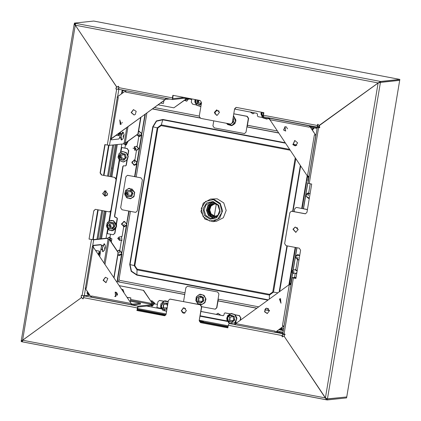 <?xml version="1.0" encoding="UTF-8"?>
<svg xmlns="http://www.w3.org/2000/svg" width="421" height="421" viewBox="0 0 421 421"><rect width="100%" height="100%" fill="white"/><g stroke="black" fill="none" stroke-linecap="round" stroke-linejoin="round"><path stroke-width="0.63" d="M120.674 207.753L122.043 209.79L135.278 212.316L135.751 212.331L137.225 210.905L142.409 179.92L141.04 177.883L127.805 175.357L127.331 175.336L125.858 176.762L120.674 207.753M136.209 176.888L127.452 175.331M218.988 110.944L216.831 110.644M217.425 110.649L216.704 110.655L215.236 112.081L214.931 113.912M217.178 110.676L219.046 111.028M234.029 113.886L246.969 116.349L248.332 118.385L246.027 132.162L244.559 133.589L214.3 127.889L212.931 125.853L213.768 120.864M247.138 127.005L248.579 118.359L247.216 116.322L234.039 113.812M296.847 207.506L307.425 209.595M296.6 207.532L296.126 207.511L294.658 208.937L294.205 211.626M307.435 209.521L301.694 208.427M126.079 193.434L127.552 192.008L127.921 195.491L126.079 193.434M126.253 193.486L129.068 194.023L126.253 193.486M295.279 269.587L297.21 270.629M296.794 273.108L295.705 273.592M294.332 269.95L295.253 269.587L297.194 270.708M296.8 273.055L295.679 273.592L294.705 273.434M292.932 270.098L293.3 273.582L291.464 271.524L292.932 270.098L295.279 269.85L297.105 271.235M296.889 272.534L295.653 273.334L293.3 273.582M291.637 271.582L294.447 272.119L291.637 271.582M308.083 183.324L308.035 179.835L308.546 179.867M308.009 183.067L308.498 180.146M136.62 146.203L138.762 148.566L137.046 150.208M135.678 146.571L136.599 146.208L138.714 148.571L137.02 150.213L136.046 150.05M134.273 146.719L136.625 146.471L138.462 148.524L136.993 149.95L134.646 150.202L134.273 146.719L136.115 148.776L134.646 150.202M135.794 148.734L132.978 148.197L135.794 148.734M121.516 236.465L121.943 240.47M120.569 236.834L121.49 236.47L121.916 240.475L120.943 240.312M119.169 236.981L121.522 236.734L121.89 240.212L119.543 240.465L117.701 238.407L119.169 236.981L119.543 240.465M117.875 238.46L120.69 238.996L117.875 238.46M118.333 89.231L118.775 86.573M83.768 295.752L83.274 298.715M105.082 247.922L104.55 249.074L104.976 246.838L105.082 247.922M123.127 136.33L123.658 135.178L123.232 137.414L123.127 136.33M199.27 116.07L154.575 107.55M277.107 130.905L247.427 125.248M250.153 112.007L252.895 113.833L254.631 112.86L250.153 112.007M184.466 100.303L186.698 101.219L189.013 98.382L188.976 99.009L184.466 100.303M250.427 112.06L253.021 113.817M184.635 100.182L186.824 101.198M101.466 174.962L114.954 177.462L101.466 174.962L100.103 172.926L104.834 144.64L109.465 145.377L110.444 139.54M105.071 144.687L100.351 172.899L101.714 174.936M93.762 210.8L89.031 239.086L93.762 210.8L95.235 209.374L95.704 209.395L109.539 211.921M81.416 297.705L81.327 295.353L84.3 295.774L85.489 288.659M22.771 340.105L81.464 297.673M119.232 89.384L115.854 89.005L116.517 86.768L75.375 25.302M106.95 238.17L92.836 239.665L89.278 239.06M107.839 239.154L107.765 238.323L93.662 239.823L89.031 239.086M109.465 145.377L123.558 143.877L123.953 142.993L125.521 143.072L138.151 133.931L140.909 117.443M116.864 86.936L115.949 88.131M81.321 295.353L81.216 297.7M107.787 238.996L109.428 239.239L118.312 252.479L114.096 277.665M107.86 239.16L109.428 239.239M105.018 264.135L109.181 239.265L118.064 252.505L113.902 277.376M140.635 117.643L137.904 133.957L125.274 143.098L128.005 126.779M115.854 89.005L118.685 89.194M102.492 245.385L102.292 245.169L101.361 246.811M101.14 248.132L101.44 249.642L101.708 249.516M89.868 295.184L84.3 295.774M121.18 133.725L120.974 133.51L120.048 135.152M119.827 136.467L120.122 137.983L120.39 137.851M116.101 88.978L116.101 88.115M74.564 24.018L74.275 24.323L75.28 25.313L22.602 340.121L21.224 340.642L22.134 340.71M75.07 24.376L75.343 24.976M22.571 340.315L22.102 340.81L21.234 340.652L74.191 24.108M74.27 24.044L75.122 24.202M107.771 193.928L104.918 190.739L102.619 193.718L105.492 196.139L107.771 193.928M114.707 177.488L116.075 179.525L110.886 210.511L109.418 211.937M105.618 196.123L105.008 196.081L102.85 193.371L105.045 190.734M114.954 177.462L116.322 179.499L111.133 210.484L109.665 211.91M94.009 210.774L95.356 209.369M311.198 128.089L311.151 127.337M313.919 128.284L313.256 128.352L312.229 129.621L312.856 127.663M313.256 128.352L313.024 127.695M380.437 82.311L399.724 80.264L399.871 79.401L380.584 81.453L380.437 82.311L378.142 82.911L380.584 81.453L74.428 23.097L75.569 23.981L75.301 25.192L116.538 86.647L117.438 86.994M186.761 97.951L172.594 99.551L172.426 97.888L118.643 87.636L118.785 86.773L118.327 86.258L117.991 86.51L118.454 86.263M319.565 126.926L317.397 127.153L317.229 125.484L317.739 124.269L319.26 125.463M319.15 126.126L317.56 126.289L317.866 124.274M184.251 97.472L172.736 98.688M173.094 95.346L172.757 98.693M118.643 87.636L118.811 89.299L172.557 99.54M234.629 108.855L232.324 122.627L234.629 108.855L236.097 107.429L236.57 107.444L263.878 112.649L263.446 115.233L263.609 116.901L317.355 127.137M186.529 98.077L186.498 98.682L173.868 107.823L186.745 98.656L184.477 98.293M173.868 107.823L158.301 104.855M287.548 128.831L286.064 126.616M312.514 130.042L313.919 128.3L313.761 127.837M186.819 97.961L186.745 98.656M232.324 122.627L230.855 124.053L230.382 124.032L200.591 118.354L199.228 116.317L201.533 102.545L200.164 100.508L172.857 95.304L172.426 97.888M216.483 115.254L217.215 115.286L219.515 112.312L216.641 109.886L214.326 112.475L216.483 115.254M217.336 115.27L216.731 115.228L214.573 112.518L216.762 109.876M75.364 24.876L74.285 23.96L74.428 23.097L93.715 21.05L399.871 79.401M75.301 25.192L378.142 82.911L319.134 125.484M117.991 86.51L117.317 87.021M118.238 86.484L117.564 86.994M378.237 82.995L378.69 82.679M234.876 108.829L236.223 107.418M232.571 122.6L230.976 124.032M115.654 292.137L117.391 295.237M115.78 292.163L117.454 295.053M122.553 290.274L122.337 289.648L122.995 289.574M99.419 253.189L99.309 252.105L98.882 254.342L99.419 253.189M128.5 297.563L129.942 297.715L128.5 297.563M130.331 301.236L140.582 303.299L132.968 304.125L131.426 303.851L93.215 246.901L93.678 245.564L101.256 244.764L101.424 246.432L99.772 256.315M131.463 303.915L131.305 304.778L130.984 303.225L93.457 247.301L92.331 246.743L92.846 245.406L100.466 244.622M131.11 303.509L91.468 295.952L91.51 297.147L131.278 304.767M85.474 288.038L86.342 288.317L85.1 288.08L91.252 297.247L91.468 295.952M140.582 303.299L140.367 304.183L132.826 304.988L131.336 304.778M89.784 295.058L88.063 294.726L87.036 293.2L87.336 291.411M88.589 293.279L87.863 293.358L88.021 292.432M93.209 246.901L92.383 246.722M91.51 297.147L91.252 297.247M92.331 246.743L85.421 288.069L85.1 288.08M117.143 293.095L115.117 292.127L115.596 296.652L117.143 293.095M107.823 278.444L105.408 277.286L103.103 280.26L105.981 282.686L107.823 278.444M115.238 292.116L115.722 296.637M105.529 277.276L103.35 280.233L106.103 282.67M89.099 294.037L88.205 293.869L88.063 294.726M87.036 293.2L87.863 293.358L88.205 293.869L88.931 293.79M118.843 133.41L118.885 134.809L119.464 132.962M110.518 138.377L111.918 138.425L165.742 99.167L170.079 99.072M111.397 138.577L165.016 99.84L165.89 98.303L126.174 90.736L125.584 92.067L125.8 90.773L117.059 97.104L118.301 97.34L111.281 138.598M120.543 132.183L119.701 137.225L118.917 138.998L111.355 139.804L111.333 138.593M111.333 139.793L110.528 139.646L110.507 138.435M166.158 99.245L166.3 98.382L165.89 98.303L165.742 99.167M166.3 98.382L167.079 98.503M123.321 90.162L125.753 90.81M122.195 122.295L122.079 123.011M121.269 124.121L119.774 119.985L120.253 124.511L121.269 124.121M135.252 114.538L136.188 111.365L133.468 109.607L131.163 112.581L134.041 115.001L135.252 114.538M119.896 119.974L120.38 124.495M133.589 109.597L131.41 112.554L134.162 114.986M121.401 93.957L122.227 89.952M122.374 93.257L122.806 90.694L121.974 90.536M123.29 90.341L122.806 90.694L124.3 90.531M309.745 125.921L270.129 118.301L269.614 119.269L307.267 175.857L309.082 176.352L315.866 135.036M268.993 118.896L269.661 119.101M269.414 118.006L270.129 118.301M308.24 176.283L308.183 176.625L309.009 176.783L309.082 176.352M309.009 176.783L308.972 177.315M308.183 176.625L308.267 177.457L308.93 177.583L308.267 177.457M316.092 134.778L315.718 134.82M310.372 125.811L309.845 125.868M310.251 126.674L313.219 126.358M269.619 119.643L309.256 127.2L309.719 125.884L315.624 135.073L309.472 125.911M307.483 176.078L314.382 134.841L315.624 135.073M283.58 130.057L285.606 131.031L285.128 126.5L283.58 130.057M292.9 144.708L295.316 145.866L297.621 142.893L294.742 140.472L292.9 144.708M285.249 126.495L283.828 130.031L285.733 131.01M294.868 140.461L293.148 144.682L295.442 145.85M311.577 126.532L317.287 127.621M310.63 127.237L317.145 128.479M308.051 183.23L311.693 184.066L306.962 212.352L305.493 213.779L291.779 211.237L291.306 211.216L289.837 212.642L284.649 243.633L286.017 245.669L299.257 248.19L300.62 250.227L295.889 278.513L292.174 277.697L296.1 277.265M293.069 277.865L295.9 278.444M282.886 333.627L284.87 334.153L284.207 336.39L325.444 397.845L327.443 399.003L346.73 396.956L399.708 80.348L380.363 82.405L378.121 83.032L319.507 125.458L319.523 127.805L317.345 127.3L319.734 127.026M280.486 328.506L281.575 328.669M283.401 330.122L279.328 329.343M319.402 127.8L318.208 127.447L319.881 127.258M293.074 277.828L296.058 277.513M327.217 398.961L326.007 398.266M378.49 82.916L379.568 82.248L380.421 82.4L327.443 399.003M399.424 80.295L399.708 80.348M292.953 229.224L295.805 232.413L298.105 229.44L295.232 227.014L292.953 229.224M295.926 232.397L293.2 229.198L295.353 227.003M291.432 211.21L305.02 213.757M305.614 213.763L305.267 213.731M289.574 284.549L290.948 284.696L289.053 284.707L235.376 323.875L235.55 324.77L274.939 332.274L235.55 324.77M289.327 284.575L282.423 325.817L284.038 326.012L291.169 283.722M276.539 331.364L277.413 331.269L277.271 332.132L275.26 332.337M291.264 283.149L290.585 283.222L290.122 284.538M235.381 323.844L235.165 324.691L235.518 324.759M235.165 324.691L234.581 324.507M282.912 333.058L277.271 332.132M235.307 323.833L234.692 323.66L235.476 323.57M277.413 331.269L279.565 331.532L279.418 332.395M283.054 332.195L279.565 331.532M278.87 329.675L283.333 330.527M282.423 325.817L283.843 326.012M283.912 326.028L275.171 332.353L283.665 326.054M235.497 323.533L275.139 331.09L274.924 332.38M279.455 299.036L280.949 303.173L280.47 298.642L279.455 299.036M265.472 308.619L264.535 311.787L267.256 313.55L269.561 310.577L266.682 308.151L265.472 308.619M280.591 298.636L279.702 299.01L281.075 303.157M266.809 308.14L265.719 308.593L264.762 311.703L267.382 313.534M21.897 340.857L21.276 340.736L22.55 340.421M89.941 295.295L84.279 295.895L82.984 298.889L81.59 297.668L81.2 297.821L22.581 340.242L22.455 341.399L21.129 341.599L21.55 340.705M22.581 340.242L325.465 397.966L327.427 399.087L327.285 399.95L326.585 399.824L284.28 336.5M282.517 336.863L282.186 336.353L282.717 334.606L285.154 334.348M282.181 336.5L282.733 336.642L282.396 336.895L281.938 336.379L282.865 333.748L275.418 332.327M83.105 298.857L81.711 297.668M164.748 315.708L137.093 310.477L137.92 307.009L152.013 305.493M119.538 285.775L143.329 290.311L152.46 303.525L152.155 304.651L138.062 306.146L91.32 297.237M152.028 305.504L152.176 304.641L151.56 304.472L152.213 303.552L130.631 299.436M236.555 322.702L229.082 323.496L228.298 325.27L282.081 335.521M137.093 310.477L137.278 307.919L138.062 306.146M143.329 290.311L119.48 285.691M143.577 290.285L152.46 303.525M123.99 292.411L122.985 289.543L121.932 289.343M136.846 310.503L164.627 315.729L166.095 314.303L168.4 300.531L169.868 299.105L170.342 299.12L200.133 304.799L201.496 306.835L199.191 320.613L200.559 322.649L227.866 327.854L228.298 325.27M169.995 299.094L200.38 304.772L201.743 306.809L199.191 320.613M184.245 307.904L183.509 307.872L181.209 310.845L184.082 313.271L186.398 310.677L184.245 307.904M184.209 313.25L181.456 310.819L183.635 307.862M227.877 327.78L200.806 322.623L199.438 320.586M282.733 336.642L283.407 336.137L284.186 336.511M283.533 336.132L284.112 336.195M346.43 396.987L326.728 398.955M346.715 397.04L346.572 397.903L327.285 399.95M268.977 118.769L268.188 118.617M262.478 117.527L258.01 116.68L257.331 115.659L257.557 114.307L256.873 113.286L234.834 109.086M196.281 104.913L192.644 104.219L191.276 102.182L191.823 98.919M199.133 100.309L198.017 103.15L197.544 103.129L196.97 99.898M198.58 100.203L197.512 102.877L197.381 99.977M263.393 115.638L263.162 112.512M263.42 115.407L263.578 112.591M117.533 294.226L116.296 292.342M117.533 294.632L116.007 292.221M291.016 283.175L292.632 273.513M293.205 270.072L295.326 257.41L298.331 259.894M295.326 257.41L298.21 259.91L299.042 259.668L297.473 259.878L295.616 255.936L299.773 255.321L297.636 254.51L295.553 256.068L297.758 254.5M295.553 256.068L296.942 247.753M303.467 208.769L305.62 195.897L308.625 198.38M305.62 195.897L308.504 198.396L309.335 198.159L305.635 196.044L308.661 193.029L310.067 193.807L307.93 193.002L305.846 194.555L308.051 192.992M305.846 194.555L307.735 183.251M308.314 179.809L308.693 177.541M119.432 156.633L120.901 155.212L121.269 158.691L119.432 156.633M119.606 156.691L122.416 157.228L119.606 156.691M111.218 226.13L109.744 227.556L109.376 224.072L111.218 226.13M110.897 226.093L108.081 225.556L110.897 226.093M108.981 145.361L103.961 175.362M98.188 209.869L93.204 239.623M108.644 145.324L103.624 175.299M97.851 209.805L92.857 239.66M128.01 155.154L128.773 150.597L127.158 148.587L128.526 150.623L127.847 154.696M126.9 160.338L126.079 165.258L125.342 165.969L123.569 165.706L122.832 166.416L114.48 216.341L115.159 217.362L116.464 217.61L117.149 218.625L116.322 223.556M127.205 159.969L126.326 165.232L125.463 165.948M123.695 165.7L123.079 166.39L114.728 216.315L115.407 217.336L116.712 217.583L117.396 218.599L116.485 224.019M115.68 228.829L114.944 233.234L113.349 234.671M115.375 229.203L114.696 233.26L113.228 234.686L106.845 233.55L106.055 238.26M106.855 195.555L107.297 195.076M99.598 238.944L104.266 211.026M110.039 176.525L115.359 144.75M127.158 148.587L121.248 147.471L121.816 144.066M127.405 148.56L121.259 147.403M97.783 209.79L92.783 239.665M104.234 211.216L104.897 211.147L104.234 211.216M108.576 145.313L103.555 175.289M111.439 168.179L112.102 168.105L111.439 168.179M163.264 307.998L163.364 304.536L163.732 308.019L163.264 307.998M163.232 307.751L163.722 304.82L163.232 307.751M230.034 317.171L229.929 320.634L229.561 317.155L230.034 317.171M229.913 317.439L229.424 320.365L229.913 317.439M146.682 306.078L156.796 308.004L157.859 301.889L159.327 300.462L163.585 301.204M159.454 300.457L163.706 301.157M225.056 312.929L229.903 313.771M235.234 314.787L239.481 315.597L240.601 317.66L239.233 315.624L235.328 314.882M223.356 315.692L222.998 315.703L223.972 314.997L224.198 313.645L224.93 312.935L229.782 313.824M201.812 321.655L202.001 321.176L203.411 321.444M202.001 321.176L201.859 320.77L203.511 321.086L203.306 321.939M223.246 315.676L200.97 311.429M185.424 308.467L183.072 308.019M222.998 315.703L200.959 311.503M185.529 308.561L182.956 308.072M199.486 320.318L201.859 320.77L201.57 321.228L200.301 321.365L228.066 326.659M165.927 314.813L137.283 309.356M240.475 319.86L240.849 317.634M240.202 320.06L240.601 317.66M145.071 114.428L141.861 133.631L138.977 131.131L138.609 131.199L141.866 133.741L138.819 136.499L136.867 134.862L139.551 136.53L141.882 134.946L137.293 162.353L134.167 159.88L131.868 162.853L134.741 165.279L137.072 163.701L134.904 176.636M141.635 134.973L137.046 162.38M136.825 163.727L134.667 176.594M128.894 211.095L126.753 223.893L129.131 211.142M141.861 133.631L145.35 114.228M117.17 281.602L116.812 281.712M121.943 252.642L126.779 225.209L121.943 252.642L119.059 250.142L117.364 251.069L119.796 250.174L121.758 253.884L117.88 255.068L119.632 255.542L121.964 253.963L117.364 281.465M121.716 253.989L117.117 281.491M123.995 221.383L121.816 224.34L124.569 226.777M126.753 223.893L123.874 221.393L121.574 224.367L124.448 226.793L126.532 225.235M119.185 250.132L117.475 251.226M117.912 254.868L119.759 255.526M121.864 173.668L122.658 168.926L121.864 173.668M125.442 144.987L126.179 145.019L128.216 141.119L125.442 144.987L123.674 143.729L125.442 144.987M123.763 143.393L125.69 144.961L126.3 145.003M115.149 213.779L115.943 209.042L115.149 213.779M111.276 241.991L111.939 238.86L109.265 237.239L107.487 238.27L110.002 237.265L111.276 241.991M109.392 237.228L107.687 238.307M139.104 131.12L138.598 131.252M137.067 134.715L139.672 136.515M134.288 159.869L132.115 162.827L134.862 165.264M215.294 309.172L216.889 307.74L218.325 299.168M201.759 306.704L215.173 309.193L216.641 307.767L218.946 293.99L217.583 291.953L187.319 286.259L185.85 287.685L183.53 301.562M198.517 301.394L198.623 297.931L198.991 301.415L198.517 301.394M198.491 301.147L198.98 298.221L198.491 301.147M218.041 300.852L256.589 308.198M264.814 309.767L269.566 310.672M269.561 310.598L264.841 309.698M256.673 308.14L218.057 300.778M184.724 294.426L117.096 281.612L184.708 294.5M117.096 281.612L116.859 281.781M151.681 306.056L152.418 306.088L154.718 303.115L151.844 300.689L150.797 301.047L154.696 303.878L150.707 305.651L151.681 306.056M220.809 315.213L218.036 313.308L216.252 314.345L220.809 315.213M150.955 305.625L152.539 306.072M151.965 300.678L150.86 301.141M218.162 313.298L216.452 314.382M215.11 202.969L213.573 202.954L208.958 205.559L207.49 210.821L210.026 215.657L215.089 217.231L216.589 216.894M217.089 204.343L214.305 203.932L210.632 205.832L209.074 209.784L210.395 213.852L213.942 216.052L215.599 216.12L218.236 215.136M213.1 201.501L206.627 202.954L203.08 208.753L204.527 215.51L210.126 219.262L216.599 217.81L220.146 212.01L218.699 205.253L213.1 201.501M213.2 202.338L211 202.243L206.111 204.769L204.038 210.032L205.795 215.447L210.516 218.373L212.721 218.467L217.61 215.941L219.678 210.679L217.925 205.264L213.2 202.338M215.905 216.078L214.563 215.989L211.063 213.852L209.69 209.879L211.095 205.948L214.615 203.906M213.6 199.222L210.537 199.096L203.243 203.206L200.928 211.516L204.938 219.152L212.937 221.641L219.725 218.131L222.609 210.821L220.167 203.285L213.6 199.222M212.937 221.641L216.52 221.262L223.314 217.752L226.193 210.437L223.751 202.906L217.189 198.838L210.537 199.096M213.405 199.665L205.595 201.417L201.312 208.416L203.059 216.573L209.821 221.099L217.631 219.346L221.914 212.347L220.167 204.19L213.405 199.665M184.993 292.811L119.743 280.375L119.059 279.36L130.431 211.389M307.172 175.71L301.683 208.5M295.168 247.411L288.911 284.807M278.502 132.983L246.901 126.958M199.833 117.991L152.591 108.986M146.876 113.123L136.194 176.957M268.598 308.746L266.246 308.298M258.494 306.82L218.089 299.12M278.444 132.899L247.148 126.931L278.444 132.899M199.728 117.896L152.676 108.928L199.728 117.896M289.185 284.628L295.405 247.459L289.185 284.628M301.931 208.474L307.367 175.978L301.931 208.474M307.583 176.141L306.841 180.567M306.599 182.019L302.167 208.516M295.642 247.501L291.737 270.829M291.495 272.282L289.695 284.528M152.755 108.871L199.643 117.806M247.159 126.863L278.392 132.815M294.537 277.428L295.184 273.582M295.847 269.608L297.921 257.21M310.209 183.788L308.214 195.702M139.267 133.831L137.188 146.224M136.525 150.197L134.452 162.58M134.899 159.912L137.02 163.069L134.004 165.248L131.889 162.09L134.899 159.912M119.348 252.842L121.422 240.459M122.085 236.486L124.158 224.093M123.711 226.761L121.595 223.604L124.605 221.425L126.726 224.582L123.711 226.761M191.723 99.53L186.756 98.582M124.926 148.087L125.8 142.872M110.507 234.239L109.623 239.528M157.438 304.399L152.407 303.441M144.935 114.528L134.541 176.641M128.779 211.074L117.406 279.044L119.453 282.096L184.703 294.532M217.799 300.841L256.552 308.23M264.798 309.798L269.572 310.709M290.89 283.191L292.516 273.471M293.084 270.082L296.826 247.727M303.336 208.816L307.625 183.209M308.188 179.82L308.577 177.52M277.134 130.947L247.19 125.237M199.265 116.101L154.539 107.581M216.31 204.08L214.3 216.11M134.467 192.213L133.999 196.128L131.01 198.528L127.242 198.007L124.911 194.87L125.379 190.955L128.368 188.55L132.136 189.071L134.467 192.213M134.573 192.186L133.883 196.523L130.268 198.765L126.563 197.607L124.705 194.07L125.779 190.224L129.158 188.313L134.573 192.186M129.231 188.308L134.72 192.171L134.036 196.507L130.342 198.754M233.629 116.264L235.602 121.385L232.039 125.411L226.651 123.321M233.65 116.149L235.713 121.364L232.087 125.49L231.303 125.642L226.561 123.306L227.608 124.5L231.376 125.632M232.239 125.474L231.45 125.626L232.239 125.474L235.876 121.264L233.671 116.043L235.928 120.122L234.907 123.621L232.239 125.474M298.121 229.777L296.968 227.477M296.894 227.424L298.115 229.871L296.9 227.429M103.008 251.674L102.387 247.843L104.497 243.859L105.366 245.748L105.324 247.864L104.513 250.237L103.008 251.674L102.377 247.843L102.613 251.637M104.119 243.748L102.377 247.843L104.497 243.859M121.069 136.183L123.185 132.199L124.111 134.631L123.206 138.562L121.695 140.009L121.069 136.183M122.806 132.089L121.116 135.851L121.301 139.972M125.432 194.113L126.8 190.787L131.02 190.381L129.947 190.587L131.878 193.265L130.626 196.328L127.452 196.707L125.521 194.023L126.774 190.966L130.131 190.476L131.878 193.265L132.957 193.076M126.658 190.897L125.411 193.955L127.358 196.791L130.699 196.496L132.078 193.334L132.968 193.239L131.72 196.297L127.521 196.875L125.411 193.955M131.589 196.402L127.358 196.802M131.731 196.291L132.978 193.234L131.031 190.387L126.8 190.787M131.031 190.387L132.973 193.223M233.397 118.422L233.787 121.732L232.834 121.99L233.797 121.732L233.271 118.433M232.813 121.137L232.697 121.853M233.797 121.732L232.518 122.832L233.729 121.89M280.928 329.196L283.438 329.901L280.933 329.159L282.828 328.259L283.712 328.254M126.758 127.684L124.2 142.966M108.108 239.133L104.14 262.83M117.612 96.704L118.827 89.426M116.68 89.163L107.318 145.113M92.704 245.532L93.662 239.823M91.51 239.56L82.148 295.51M317.229 125.484L263.446 115.233M98.435 254.326L98.525 253.284L98.951 255.094L99.172 254.789L99.635 253.342L99.577 251.316M98.33 254.163L99.409 251.148L95.846 250.469M130.247 301.736L130.873 297.905L127.326 297.389M130.878 297.963L127.41 297.505M131.426 303.851L131.136 303.878M86.342 288.317L93.241 247.08M101.219 244.764L100.393 244.606M131.894 303.994L131.752 304.857M132.968 304.125L132.826 304.988M140.509 303.325L140.367 304.183M93.678 245.564L92.846 245.406M93.283 246.453L92.457 246.296M92.925 246.932L93.215 246.901M160.754 103.082L163.311 103.403M118.843 135.646L119.753 132.752L119.669 133.631L118.554 133.62M116.249 135.288L118.622 135.741L118.427 133.715M125.584 92.067L165.227 99.619M111.27 138.967L110.444 138.809M167.232 99.377L167.369 98.556M165.374 99.277L165.663 99.245M269.572 119.08L269.714 118.222M284.043 333.995L293.405 278.039M309.214 183.598L318.576 127.642M378.121 83.032L325.444 397.845M289.985 284.533L289.695 284.564M290.195 284.107L291.022 284.264M290.585 283.222L291.232 283.344M21.96 341.757L326.296 399.761M152.155 304.651L152.013 305.509M91.236 297.221L84.279 295.895M130.478 300.373L151.823 304.441M234.571 324.544L229.082 323.496M83.495 297.668L137.278 307.919M281.039 328.106L282.338 328.354M114.623 296.389L115.822 296.616M201.501 102.735L199.359 104.592L196.349 103.429L195.786 100.14L196.228 99.756M196.328 103.582L195.665 100.166L196.049 99.724L195.67 100.166L196.344 103.587L199.428 104.761L201.448 103.045M200.243 104.655L199.428 104.761L200.407 104.629L201.312 103.845M200.412 104.624L201.317 103.84M199.344 104.75L196.228 103.455M200.912 106.239L196.723 105.229L195.081 99.54M196.696 105.292L195.018 99.524L194.834 101.977L196.691 105.292L200.364 106.418L196.696 105.292M200.896 106.334L200.438 106.413M200.896 106.35L200.517 106.402L200.896 106.35M263.488 116.796L261.794 113.902L262.615 112.412M263.304 116.88L263.983 116.97L263.304 116.88L261.688 113.98L262.478 112.386M263.446 116.97L261.688 113.98L262.483 112.386M269.008 117.927L267.551 118.727L262.483 117.443L261.278 112.154M269.14 117.954L266.561 119.038L262.099 117.091L261.215 112.144L260.973 114.096L262.867 117.896L266.635 119.027M267.751 118.79L266.709 119.022L269.093 118.091L267.751 118.79M123.174 161.906L119.632 160.464L118.085 156.838L119.438 153.16L122.9 151.581L126.447 153.023L127.995 156.644L126.637 160.327L123.174 161.906M122.585 151.507L119.138 153.407L118.085 157.522L119.701 160.622L123.2 161.99L119.675 160.596L118.038 157.054L119.196 153.339L122.511 151.518L126.211 152.67L128.073 156.207L127 160.059L123.695 161.953M122.658 151.502L126.363 152.655L128.221 156.191L127.147 160.043L123.769 161.948L127.221 159.943L128.247 156.444L126.347 152.644L122.658 151.502M123.132 160.19L124.074 160.059L119.885 159.285L118.927 156.096L121.09 153.66L124.216 154.412L125.174 157.601L123.021 160.201L119.89 159.448M123.021 160.201L124.079 160.054L126.247 157.607L125.174 157.601L123.079 160.206L119.769 159.333L118.843 155.98L121.006 153.539L121.958 153.402M124.079 160.054L126.237 157.622L125.384 157.543L124.216 154.412L125.316 154.26L121.174 153.481L125.195 154.139L122.074 153.391M125.316 154.265L126.274 157.449L125.195 154.139M108.592 228.35L107.35 225.267L109.286 222.625L112.46 223.077L113.702 226.161L111.765 228.798L108.592 228.35M111.786 228.966L108.613 228.519L112.723 228.871L111.949 228.898L113.702 226.161L114.775 226.166L113.907 226.088L112.533 222.898L109.202 222.514L107.239 225.324L108.481 228.403M110.255 222.356L113.428 222.804L110.249 222.351L109.286 222.625L110.17 222.362M113.423 222.804L112.46 223.077L113.565 222.909L114.801 225.998L113.565 222.909M112.849 228.792L111.87 228.961M114.78 226.156L112.839 228.808L114.801 225.998M113.317 220.815L116.054 223.577L116.133 227.529L113.502 230.355L109.713 230.403L106.976 227.64L106.897 223.688L109.528 220.862L113.317 220.815M113.375 220.73L116.538 226.335L112.097 230.829L108.392 229.677L106.529 226.135L107.608 222.288L110.986 220.383L113.375 220.73M111.06 220.372L113.523 220.715L116.685 226.319L112.17 230.819M105.224 211.21L100.598 238.839M101.519 238.744L106.097 211.374M116.359 144.645L110.997 176.704M111.875 176.873L117.28 144.545M112.733 145.029L107.544 176.046M105.087 190.729L104.24 195.802M101.771 210.553L96.972 239.223M113.77 144.919L108.529 176.236M106.076 190.892L105.203 196.112M102.756 210.737L98.009 239.112M121.28 147.476L120.49 152.202M119.175 160.048L116.122 178.32M110.565 211.516L108.965 221.067M107.655 228.913L106.876 233.555M121.722 147.55L120.985 151.939M119.559 160.48L109.465 220.804M108.034 229.345L107.318 233.629M166.632 311.108L162.985 310.493L160.733 307.43L161.122 303.615L163.932 301.157L168.195 301.762M166.611 311.203L166.085 311.293L160.606 307.151L163.932 301.073L164.974 300.841L168.211 301.647M165.048 300.836L168.232 301.547L165.121 300.826L163.932 301.073L160.943 303.841L160.622 307.235L166.085 311.293M167.337 306.877L166.121 309.072L162.922 309.051L161.311 306.156L162.906 303.278L166.106 303.299L167.511 305.835M166.206 309.24L162.822 309.135L161.211 306.062L162.801 303.188L163.811 303.004L167.19 303.109L166.3 303.204L167.569 305.493M161.211 306.062L162.801 303.188M167.79 304.178L167.19 303.109L167.79 304.188M166.969 309.088L166.121 309.072L167.232 307.498M231.15 315.24L234.16 316.403L231.15 315.24L230.082 315.366L227.577 317.655L230.145 315.503L233.155 316.666L233.718 319.955L231.271 322.081L228.261 320.918L227.635 317.492L230.076 315.371M228.145 320.939L227.582 317.655L228.24 321.07L231.25 322.233M234.776 319.981L233.934 319.918L233.155 316.666L234.26 316.539L234.829 319.823L234.271 316.539L230.176 315.324L230.997 315.255M232.155 322.144L231.271 322.081L233.718 319.955L234.765 319.992L232.318 322.118L234.823 319.828M232.329 322.107L231.255 322.239L228.245 321.076M229.766 323.423L226.993 320.26L227.435 316.018L230.787 313.603L234.76 314.661L236.649 318.85L234.586 322.912M231.24 313.456L227.714 315.466L226.687 318.965L228.587 322.765L229.624 323.439L226.745 317.802L231.166 313.461L234.839 314.587L236.76 318.771L234.776 322.891M234.986 314.571L236.912 318.75L234.934 322.865L235.797 322.002L236.849 317.887L234.992 314.571L231.313 313.445L234.992 314.571M228.208 325.796L203.511 321.086M166.153 313.966L137.425 308.493M199.417 320.818L201.57 321.228M137.204 309.809L165.632 315.229M199.612 321.707L227.987 327.117M156.807 307.977L161.259 308.825M182.835 312.935L184.351 313.224M200.164 316.239L227.456 321.439M156.912 307.546L160.996 308.325M182.119 312.35L185.114 312.924M200.238 315.808L227.187 320.944M235.35 322.497L236.465 322.712M196.823 298.242L199.38 296.258L202.327 297.589L202.717 300.899L200.164 302.883L197.217 301.557L196.765 298.1L199.496 296.095L196.823 298.242M197.102 301.573L196.702 298.257L197.091 301.573L200.138 303.036L201.206 302.925L203.764 300.936L202.869 301.036L202.443 297.421L199.496 296.095L200.385 296L203.332 297.326L202.327 297.589L203.432 297.468L203.827 300.778L202.717 300.899L200.143 303.041L201.206 302.925L203.827 300.778M203.432 297.468L200.222 296.016M203.769 300.931L203.338 297.326M199.322 296.116L200.396 296.005M199.443 294.479L203.206 295L205.537 298.136L205.069 302.052L202.08 304.457L198.317 303.936L195.986 300.799L196.449 296.879L199.443 294.479M200.307 294.232L199.443 294.39L200.233 294.242L203.932 295.395L205.795 298.931L204.722 302.783L201.343 304.688L197.796 303.662L195.839 300.41L196.507 296.652L199.443 294.39L196.197 297.242L195.886 300.668L197.649 303.546L201.417 304.678M200.38 294.226L204.085 295.379L205.943 298.915L204.869 302.767L201.491 304.672L204.943 302.667L205.969 299.168L204.069 295.368L200.38 294.226M211.474 214.321L210.405 212.837L211.474 214.321M212.221 202.217L207.953 205.248L206.469 210.411L208.416 215.436L212.942 218.115L213.921 218.236M212.779 202.269L208.137 205.348L206.722 210.9L209.274 216.031L214.457 218.067M215.626 203.243L210.3 205.174L208.437 210.721L211.426 215.747L217.036 216.515M213.836 202.933L209.395 205.611L208.006 210.763L210.447 215.515L215.352 217.199M267.777 300.105L136.841 275.145L131.173 271.35L129.705 264.509L152.749 126.779L156.344 120.906L162.895 119.438L285.033 142.719M292.895 144.214L296.852 145.129M300.636 165.974L293.037 211.405M287.264 245.906L279.628 291.527M136.841 275.145L136.878 274.787L131.436 271.14L130.031 264.577L129.705 264.509M277.871 292.8L273.508 292.127L269.435 295.068L137.046 269.835L136.878 274.787L268.182 299.81M285.327 143.156L162.811 119.806L156.528 121.211L153.076 126.847L130.031 264.577L134.836 265.709L157.886 127.979L152.749 126.779M289.464 149.323L161.301 124.895L162.895 119.438M279.191 291.842L286.89 245.838M292.663 211.331L300.331 165.516M294.968 145.834L295.205 145.04L293.121 144.64M296.521 145.408L295.205 145.04L295.289 144.671M295.821 158.791L273.508 292.127L272.761 291.995L269.514 294.347L137.12 269.114L137.046 269.835L134.183 265.567L157.228 127.842L161.301 124.895L161.132 125.626L157.886 127.979M269.514 294.347L269.303 298.999M290.053 150.202L161.132 125.626M272.761 291.995L295.205 157.875M134.836 265.709L137.12 269.114M130.268 198.765L133.789 196.854L134.725 192.171L129.305 188.298L125.7 190.318L124.679 193.818L126.574 197.623L130.268 198.765M127.921 195.491L130.268 195.239M127.552 192.008L129.9 191.76M308.035 179.835L308.561 179.783M102.982 245.48L102.024 245.296M102.198 249.606L101.235 249.427M121.669 133.82L120.711 133.636M120.885 137.946L119.922 137.762M123.185 132.199L122.506 132.283L121.879 133.294L121.09 136.015L120.938 139.056L121.227 139.909L121.695 140.009M280.933 329.159L283.438 329.911M118.811 89.299L172.594 99.551M263.609 116.901L317.397 127.153M101.256 244.764L100.43 244.606M91.594 297.205L131.305 304.778M163.869 100.824L163.443 103.371M111.355 139.804L110.528 139.646M117.364 97.162L110.46 138.398M311.093 127.326L311.014 127.81M268.956 118.911L269.098 118.048M292.174 277.697L282.812 333.653M317.345 127.3L307.977 183.256M327.338 398.992L326.591 398.845M234.692 323.66L234.55 324.523M21.771 341.726L326.585 399.824M198.017 103.15L200.37 102.898M118.843 155.975L121.006 153.539M119.769 159.333L118.806 156.144M121.269 158.691L123.621 158.443M120.901 155.212L123.248 154.96M108.613 228.519L107.239 225.324M107.26 225.156L109.197 222.52M112.097 230.829L115.612 228.919L116.67 224.803L113.523 220.715L111.133 220.367L107.529 222.388L106.508 225.888L108.402 229.687L112.097 230.829M109.744 227.556L112.097 227.308M109.376 224.072L111.728 223.825M162.816 309.13L161.211 306.235M166.169 309.246L162.969 309.225M163.732 308.019L166.085 307.772M163.364 304.536L165.711 304.288M229.929 320.634L232.276 320.386M229.561 317.155L231.908 316.902M200.143 303.041L197.196 301.71M198.991 301.415L201.343 301.168M198.623 297.931L200.97 297.684"/></g></svg>
